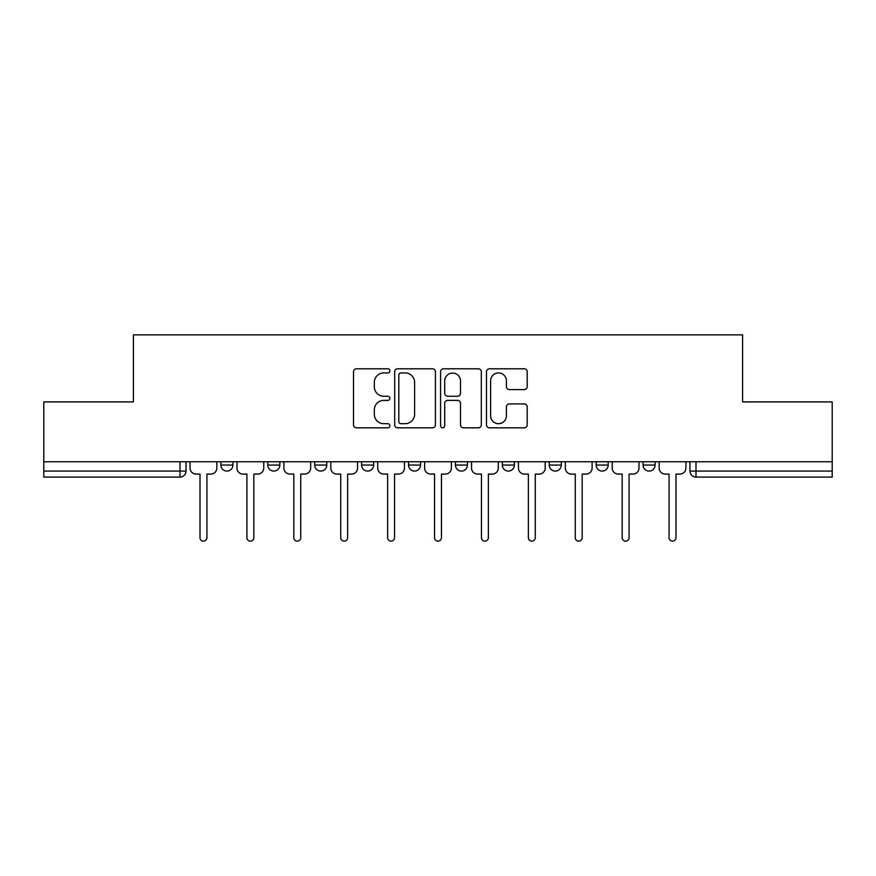 <?xml version="1.0" encoding="UTF-8"?>
<svg xmlns="http://www.w3.org/2000/svg" width="876" height="876" viewBox="0 0 876 876"><rect width="100%" height="100%" fill="white"/><g stroke="black" fill="none" stroke-linecap="round" stroke-linejoin="round"><path stroke-width="1.31" d="M389.897 370.866A2.07 2.07 0 0 0 387.827 368.796L356.466 368.796A2.957 2.957 0 0 0 353.51 371.742L353.51 424.871A2.957 2.957 0 0 0 356.466 427.827L387.827 427.827A2.07 2.07 0 0 0 389.897 425.758A2.07 2.07 0 0 0 387.827 423.688L383.765 423.688A9.45 9.45 0 0 1 374.326 414.249L374.326 409.815A9.45 9.45 0 0 1 383.765 400.376L387.827 400.376A2.07 2.07 0 0 0 389.897 398.306A2.07 2.07 0 0 0 387.827 396.248L383.765 396.248A9.45 9.45 0 0 1 374.326 386.798L374.326 382.374A9.45 9.45 0 0 1 383.765 372.924L387.827 372.924A2.07 2.07 0 0 0 389.897 370.866M643.072 461.751L643.072 465.057L655.095 465.057A6.012 6.012 0 0 1 649.083 471.08A6.012 6.012 0 0 1 643.072 465.057L643.072 461.751M408.534 465.057L408.534 461.751L408.534 465.057A6.012 6.012 0 0 0 414.545 471.08A6.012 6.012 0 0 1 408.534 465.057L420.557 465.057A6.012 6.012 0 0 1 414.545 471.08M314.714 461.751L314.714 465.057L326.748 465.057A6.012 6.012 0 0 1 320.736 471.08A6.012 6.012 0 0 1 314.714 465.057L314.714 461.751M267.815 465.057L267.815 461.751L267.815 465.057A6.012 6.012 0 0 0 273.827 471.08A6.012 6.012 0 0 1 267.815 465.057L279.838 465.057A6.012 6.012 0 0 1 273.827 471.08A6.012 6.012 0 0 0 279.838 465.057A6.012 6.012 0 0 1 273.827 471.08M220.905 465.057L220.905 461.751L220.905 465.057A6.012 6.012 0 0 0 226.917 471.08A6.012 6.012 0 0 1 220.905 465.057L232.928 465.057A6.012 6.012 0 0 1 226.917 471.08A6.012 6.012 0 0 0 232.928 465.057A6.012 6.012 0 0 1 226.917 471.08M524.253 389.601A2.957 2.957 0 0 0 527.21 386.655L527.21 371.742A2.957 2.957 0 0 0 524.253 368.796L489.432 368.796A2.957 2.957 0 0 0 486.476 371.742L486.476 424.871A2.957 2.957 0 0 0 489.432 427.827L524.253 427.827A2.957 2.957 0 0 0 527.21 424.871L527.21 406.869A2.957 2.957 0 0 0 524.253 403.913L509.35 403.913A2.957 2.957 0 0 0 506.405 406.869L506.405 415.793A7.895 7.895 0 0 1 498.51 423.688A7.895 7.895 0 0 1 490.615 415.793L490.615 380.819A7.895 7.895 0 0 1 498.51 372.924A7.895 7.895 0 0 1 506.405 380.819L506.405 386.655A2.957 2.957 0 0 0 509.35 389.601L524.253 389.601M43.8 461.751L43.8 401.92L133.404 401.92L133.404 334.862L742.596 334.862L742.596 401.92L832.2 401.92L832.2 461.751L43.8 461.751L43.8 471.08L186.03 471.08L186.03 461.751M435.416 371.742A2.957 2.957 0 0 0 432.47 368.796L397.638 368.796A2.957 2.957 0 0 0 394.693 371.742L394.693 424.871A2.957 2.957 0 0 0 397.638 427.827L432.47 427.827A2.957 2.957 0 0 0 435.416 424.871L435.416 371.742M443.53 368.796L478.362 368.796A2.957 2.957 0 0 1 481.307 371.742L481.307 424.871A2.957 2.957 0 0 1 478.362 427.827L463.459 427.827A2.957 2.957 0 0 1 460.502 424.871L460.502 403.332A2.957 2.957 0 0 0 457.557 400.376L447.669 400.376A2.957 2.957 0 0 0 444.712 403.332L444.712 425.758A2.07 2.07 0 0 1 442.654 427.827A2.07 2.07 0 0 1 440.584 425.758L440.584 371.742A2.957 2.957 0 0 1 443.53 368.796M689.97 461.751L689.97 471.08L832.2 471.08L832.2 477.091L695.993 477.091A6.012 6.012 0 0 1 689.97 471.08M832.2 461.751L832.2 471.08M186.03 471.08A6.012 6.012 0 0 1 180.007 477.091A6.012 6.012 0 0 0 186.03 471.08A6.012 6.012 0 0 1 180.007 477.091L43.8 477.091L43.8 471.08M655.095 461.751L655.095 465.057L655.095 461.751M608.185 461.751L608.185 465.057A6.012 6.012 0 0 1 602.173 471.08A6.012 6.012 0 0 1 596.162 465.057L608.185 465.057L608.185 461.751M596.162 461.751L596.162 465.057M561.286 461.751L561.286 465.057A6.012 6.012 0 0 1 555.264 471.08A6.012 6.012 0 0 1 549.252 465.057L561.286 465.057M549.252 461.751L549.252 465.057M514.376 461.751L514.376 465.057A6.012 6.012 0 0 1 508.365 471.08A6.012 6.012 0 0 1 502.342 465.057L514.376 465.057M502.342 461.751L502.342 465.057M467.466 461.751L467.466 465.057A6.012 6.012 0 0 1 461.455 471.08A6.012 6.012 0 0 1 455.443 465.057L467.466 465.057A6.012 6.012 0 0 1 461.455 471.08A6.012 6.012 0 0 0 467.466 465.057M455.443 461.751L455.443 465.057M420.557 461.751L420.557 465.057M373.658 461.751L373.658 465.057A6.012 6.012 0 0 1 367.635 471.08A6.012 6.012 0 0 1 361.624 465.057L373.658 465.057A6.012 6.012 0 0 1 367.635 471.08A6.012 6.012 0 0 0 373.658 465.057L373.658 461.751M361.624 461.751L361.624 465.057M326.748 461.751L326.748 465.057L326.748 461.751M279.838 461.751L279.838 465.057L279.838 461.751M232.928 461.751L232.928 465.057L232.928 461.751M400.89 372.924A2.07 2.07 0 0 0 398.821 374.994L398.821 421.63A2.07 2.07 0 0 0 400.89 423.688L405.161 423.688A9.45 9.45 0 0 0 414.611 414.249L414.611 382.374A9.45 9.45 0 0 0 405.161 372.924L400.89 372.924M460.502 380.972A7.895 7.895 0 0 0 452.607 373.077A7.895 7.895 0 0 0 444.712 380.972L444.712 393.291A2.957 2.957 0 0 0 447.669 396.248L457.557 396.248A2.957 2.957 0 0 0 460.502 393.291L460.502 380.972M190.081 468.069L190.081 461.751L190.081 468.069A6.012 6.012 0 0 0 196.093 474.08L200.002 474.08L200.002 537.678A3.46 3.46 0 0 0 203.462 541.138A3.46 3.46 0 0 0 206.922 537.678L206.922 474.08L210.831 474.08A6.012 6.012 0 0 0 216.843 468.069L216.843 461.751L216.843 468.069M196.093 474.08L200.002 474.08L200.002 537.678M206.922 537.678L206.922 474.08L210.831 474.08M236.991 468.069L236.991 461.751L236.991 468.069A6.012 6.012 0 0 0 243.002 474.08L246.912 474.08L246.912 537.678A3.46 3.46 0 0 0 250.372 541.138A3.46 3.46 0 0 0 253.832 537.678L253.832 474.08L257.741 474.08A6.012 6.012 0 0 0 263.753 468.069L263.753 461.751L263.753 468.069M283.901 468.069L283.901 461.751L283.901 468.069A6.012 6.012 0 0 0 289.912 474.08L293.821 474.08L293.821 537.678A3.46 3.46 0 0 0 297.282 541.138A3.46 3.46 0 0 0 300.742 537.678L300.742 474.08L304.651 474.08A6.012 6.012 0 0 0 310.662 468.069L310.662 461.751L310.662 468.069M243.002 474.08L246.912 474.08L246.912 537.678M253.832 537.678L253.832 474.08L257.741 474.08M289.912 474.08L293.821 474.08L293.821 537.678M300.742 537.678L300.742 474.08L304.651 474.08M330.81 468.069L330.81 461.751L330.81 468.069A6.012 6.012 0 0 0 336.822 474.08L340.731 474.08L340.731 537.678A3.46 3.46 0 0 0 344.18 541.138A3.46 3.46 0 0 0 347.641 537.678L347.641 474.08L351.55 474.08A6.012 6.012 0 0 0 357.561 468.069L357.561 461.751L357.561 468.069M377.709 468.069L377.709 461.751L377.709 468.069A6.012 6.012 0 0 0 383.721 474.08L387.63 474.08L387.63 537.678A3.46 3.46 0 0 0 391.09 541.138A3.46 3.46 0 0 0 394.55 537.678L394.55 474.08L398.46 474.08A6.012 6.012 0 0 0 404.471 468.069L404.471 461.751L404.471 468.069M424.619 468.069L424.619 461.751L424.619 468.069A6.012 6.012 0 0 0 430.631 474.08L434.54 474.08L434.54 537.678A3.46 3.46 0 0 0 438 541.138A3.46 3.46 0 0 0 441.46 537.678L441.46 474.08L445.369 474.08A6.012 6.012 0 0 0 451.381 468.069L451.381 461.751L451.381 468.069M336.822 474.08L340.731 474.08L340.731 537.678M347.641 537.678L347.641 474.08L351.55 474.08M383.721 474.08L387.63 474.08L387.63 537.678M394.55 537.678L394.55 474.08L398.46 474.08M430.631 474.08L434.54 474.08L434.54 537.678M441.46 537.678L441.46 474.08L445.369 474.08M471.529 468.069L471.529 461.751L471.529 468.069A6.012 6.012 0 0 0 477.54 474.08L481.45 474.08L481.45 537.678A3.46 3.46 0 0 0 484.91 541.138A3.46 3.46 0 0 0 488.37 537.678L488.37 474.08L492.279 474.08A6.012 6.012 0 0 0 498.291 468.069L498.291 461.751L498.291 468.069M477.54 474.08L481.45 474.08L481.45 537.678M488.37 537.678L488.37 474.08L492.279 474.08M518.439 468.069L518.439 461.751L518.439 468.069A6.012 6.012 0 0 0 524.45 474.08L528.359 474.08L528.359 537.678A3.46 3.46 0 0 0 531.82 541.138A3.46 3.46 0 0 0 535.269 537.678L535.269 474.08L539.178 474.08A6.012 6.012 0 0 0 545.19 468.069L545.19 461.751L545.19 468.069M524.45 474.08L528.359 474.08L528.359 537.678M535.269 537.678L535.269 474.08L539.178 474.08M565.338 468.069L565.338 461.751L565.338 468.069A6.012 6.012 0 0 0 571.349 474.08L575.258 474.08L575.258 537.678A3.46 3.46 0 0 0 578.718 541.138A3.46 3.46 0 0 0 582.179 537.678L582.179 474.08L586.088 474.08A6.012 6.012 0 0 0 592.099 468.069L592.099 461.751L592.099 468.069M571.349 474.08L575.258 474.08L575.258 537.678M582.179 537.678L582.179 474.08L586.088 474.08M612.247 468.069L612.247 461.751L612.247 468.069A6.012 6.012 0 0 0 618.259 474.08L622.168 474.08L622.168 537.678A3.46 3.46 0 0 0 625.628 541.138A3.46 3.46 0 0 0 629.088 537.678L629.088 474.08L632.998 474.08A6.012 6.012 0 0 0 639.009 468.069L639.009 461.751L639.009 468.069M618.259 474.08L622.168 474.08L622.168 537.678M629.088 537.678L629.088 474.08L632.998 474.08M659.157 468.069L659.157 461.751L659.157 468.069A6.012 6.012 0 0 0 665.169 474.08L669.078 474.08L669.078 537.678A3.46 3.46 0 0 0 672.538 541.138A3.46 3.46 0 0 0 675.998 537.678L675.998 474.08L679.907 474.08A6.012 6.012 0 0 0 685.919 468.069L685.919 461.751L685.919 468.069M665.169 474.08L669.078 474.08L669.078 537.678M675.998 537.678L675.998 474.08L679.907 474.08M180.007 461.751L180.007 477.091M695.993 461.751L695.993 477.091"/></g></svg>
